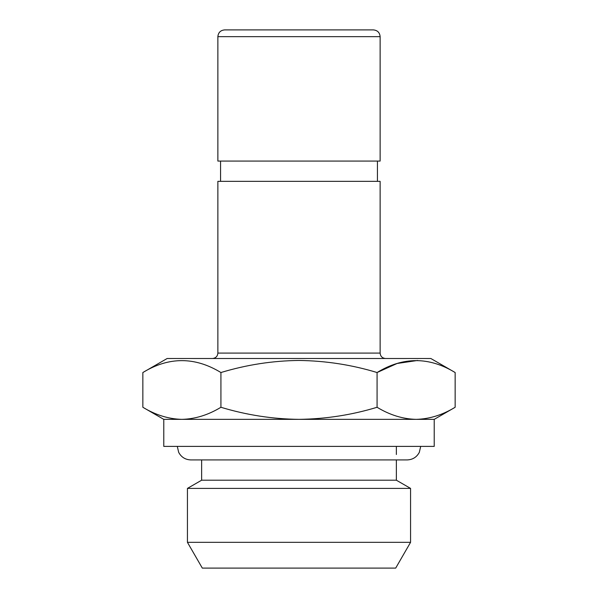 <?xml version="1.0" encoding="UTF-8"?>
<svg xmlns="http://www.w3.org/2000/svg" width="598" height="598" viewBox="0 0 598 598"><rect width="100%" height="100%" fill="white"/><g stroke="black" fill="none" stroke-linecap="round" stroke-linejoin="round"><path stroke-width="0.9" d="M455.145 372.532L430.844 358.501L167.156 358.501L142.855 372.532C168.815 356.662 194.836 356.662 220.924 372.532C246.533 364.78 272.561 360.751 299 360.452C325.768 360.811 351.796 364.832 377.076 372.532C403.03 356.662 429.058 356.662 455.145 372.532L455.145 407.275C442.4 415.012 429.386 419.034 416.111 419.355L163.777 419.355L142.855 407.275L142.855 372.532M417.591 360.467L397.094 363.479L377.076 372.532L377.076 407.275C351.796 414.967 325.768 418.996 299 419.355C272.561 419.049 246.533 415.027 220.924 407.275C208.179 415.012 195.172 419.034 181.889 419.355C168.584 419.026 155.57 414.997 142.855 407.275M380.134 353.089L380.134 181.351L217.866 181.351L217.866 353.089L380.134 353.089C380.425 356.348 382.227 358.15 385.546 358.501M380.134 36.665L380.134 161.071L217.866 161.071L217.866 36.665C218.263 32.554 220.52 30.304 224.624 29.9L373.376 29.9C377.48 30.304 379.737 32.554 380.134 36.665L217.866 36.665M395.689 568.1L202.311 568.1L187.436 542.334L410.564 542.334L395.689 568.1M396.362 459.922L396.362 480.201L410.564 488.402L187.436 488.402L187.436 542.334M396.362 480.201L201.638 480.201L187.436 488.402M416.111 419.355L434.223 419.355L416.111 419.355C402.798 419.026 389.784 414.997 377.076 407.275M220.924 407.275L220.924 372.532M455.145 407.275L434.223 419.355L434.223 446.4L163.777 446.4L163.777 419.355L181.889 419.355M217.866 353.089C217.575 356.348 215.773 358.15 212.454 358.501M377.428 161.071L377.428 181.351M410.564 488.402L410.564 542.334M396.362 446.4L396.362 454.51M201.638 459.922L201.638 480.201M220.572 161.071L220.572 181.351M420.7 446.4L419.325 452.342C416.716 457.178 412.672 459.705 407.178 459.922L190.822 459.922C185.328 459.705 181.284 457.178 178.675 452.342L177.3 446.4"/></g></svg>
